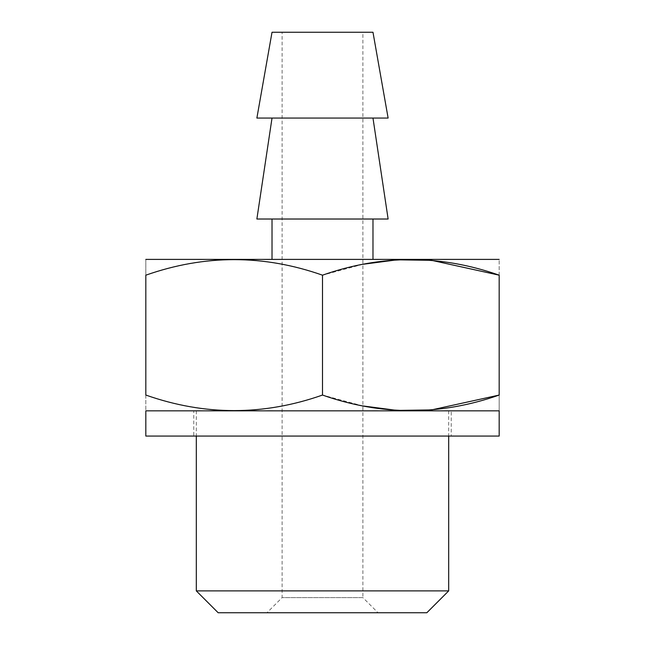 <?xml version="1.0" encoding="UTF-8"?>
<svg xmlns="http://www.w3.org/2000/svg" width="645" height="645" viewBox="0 0 645 645"><rect width="100%" height="100%" fill="white"/><g stroke="black" fill="none" stroke-linecap="round" stroke-linejoin="round"><path stroke-width="0.48" stroke-dasharray="3.23 2.42" d="M145.826 410.841L499.174 410.841M272.021 259.403L372.979 259.403L272.021 259.403M499.174 259.403L145.826 259.403M266.974 612.75L378.026 612.75L266.974 612.75L282.115 597.609L362.885 597.609L378.026 612.75M218.163 612.75L426.837 612.75M372.979 118.059L272.021 118.059L372.979 118.059M372.979 219.018L272.021 219.018L372.979 219.018M362.885 32.25L282.115 32.25L362.885 32.25L362.885 597.609L282.115 597.609L282.115 32.25M372.979 32.25L272.021 32.25M256.879 118.059L388.121 118.059M256.879 219.018L388.121 219.018M499.174 275.181C499.174 254.461 499.174 254.461 499.174 275.181L499.174 395.054C499.174 415.775 499.174 415.775 499.174 395.054M362.885 264.297L322.5 275.181C263.611 254.461 204.715 254.461 145.826 275.181C145.826 254.461 145.826 254.461 145.826 275.181L145.826 395.054C145.826 415.775 145.826 415.775 145.826 395.054C204.715 415.775 263.611 415.775 322.5 395.054L322.5 275.181M362.885 405.939L322.5 395.054M193.782 410.841L451.218 410.841L193.782 410.841L193.782 436.076L451.218 436.076L451.218 410.841M145.826 436.076L499.174 436.076M451.218 436.076L193.782 436.076M196.306 590.893L448.694 590.893M448.694 410.841L448.694 436.076M196.306 410.841L196.306 436.076"/><path stroke-width="0.97" d="M322.5 612.75L218.163 612.75L196.306 590.893L448.694 590.893L426.837 612.75L322.5 612.75M256.879 118.059L272.021 32.25L372.979 32.25L388.121 118.059L256.879 118.059M372.979 118.059L388.121 219.018L256.879 219.018L272.021 118.059M272.021 259.403L272.021 219.018M372.979 259.403L372.979 219.018M362.885 405.939L397.11 410.422L431.61 409.897L499.174 395.054C499.174 415.775 499.174 415.775 499.174 395.054C440.285 415.775 381.389 415.775 322.5 395.054C263.611 415.775 204.715 415.775 145.826 395.054C145.826 415.775 145.826 415.775 145.826 395.054L145.826 275.181C145.826 254.461 145.826 254.461 145.826 275.181C204.715 254.461 263.611 254.461 322.5 275.181C381.389 254.461 440.285 254.461 499.174 275.181C499.174 254.461 499.174 254.461 499.174 275.181L431.61 260.338L397.11 259.814L362.885 264.297M145.826 259.403L499.182 259.403M410.841 410.841L145.826 410.841L145.826 436.076L499.174 436.076L499.174 410.841L410.841 410.841M499.174 395.054L499.174 275.181M322.5 395.054L322.5 275.181M448.694 436.076L448.694 590.893M196.306 436.076L196.306 590.893"/></g></svg>
